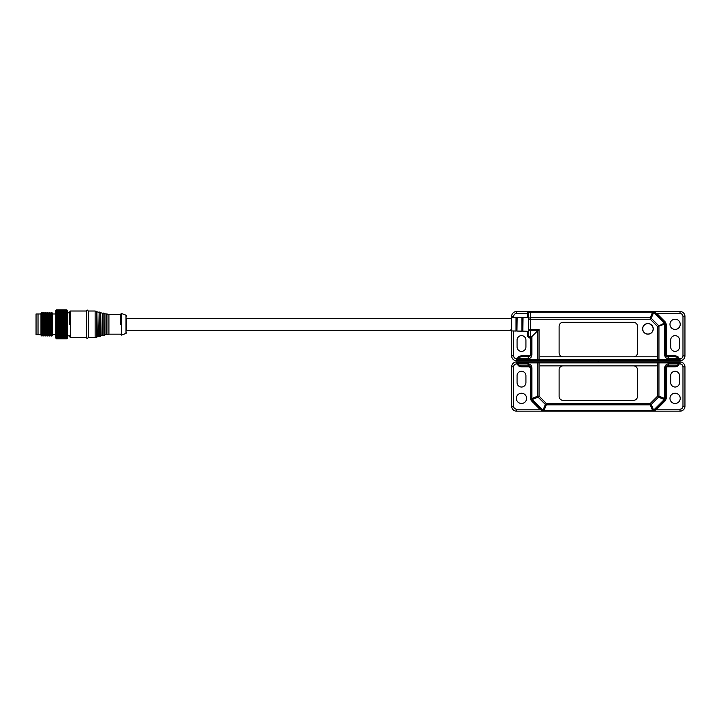 <?xml version="1.0" encoding="UTF-8"?>
<svg xmlns="http://www.w3.org/2000/svg" width="721" height="721" viewBox="0 0 721 721"><rect width="100%" height="100%" fill="white"/><g stroke="black" fill="none" stroke-linecap="round" stroke-linejoin="round"><path stroke-width="1.08" d="M40.971 313.977L38.024 313.977L38.024 334.652L40.971 334.652M40.971 324.315L40.971 313.482L41.962 312.499L41.962 336.13L40.971 335.148L40.971 324.315M42.945 324.315L42.945 313.482L43.927 312.499L43.927 336.13L42.945 335.148L42.945 324.315M55.841 338.086L56.535 338.789L66.774 338.789L56.535 338.789L55.841 338.077L56.535 338.735L66.774 338.735L67.459 338.077L66.774 338.789L67.558 337.996L67.558 310.625L66.774 309.841L67.459 310.643L66.774 310.03L56.535 310.084L66.774 310.03M66.774 310.084L67.459 310.85L66.774 310.291L56.535 310.291L66.774 310.291M66.774 310.381L67.459 311.175L66.774 310.67L56.535 310.67L66.774 310.67M66.774 310.787L67.459 311.607L56.535 311.157L66.774 311.157M66.774 311.31L67.459 312.13L56.535 311.751L66.774 311.751M66.774 311.932L67.459 312.761L56.535 312.445L66.774 312.445M66.774 312.653L67.459 313.482L56.535 313.238L66.774 313.238M66.774 313.464L67.459 314.284L56.535 314.122L66.774 314.122M66.774 314.365L67.459 315.176L56.535 315.086L66.774 315.086M66.774 315.347L67.459 316.14L56.535 316.122L66.774 316.122M66.774 316.402L67.459 317.168L56.535 317.222L66.774 317.222M66.774 317.528L67.459 318.249L66.774 318.385L56.535 318.385L66.774 318.385M66.774 318.7L67.459 319.385L66.774 319.592L56.535 319.592L66.774 319.592M66.774 319.917L67.459 320.557L66.774 320.836L56.535 320.836L66.774 320.836M66.774 321.169L67.459 321.764L66.774 322.107L56.535 322.107L66.774 322.107M66.774 322.449L67.459 322.99L66.774 323.396L56.535 323.396L66.774 323.396M66.774 323.747L67.459 324.225L66.774 324.693L56.535 324.693L66.774 324.693M66.774 325.045L67.459 325.459L66.774 325.991L56.535 325.991L66.774 325.991M66.774 326.334L67.459 326.685L66.774 327.271L56.535 327.271L55.841 326.685L67.459 326.685M56.535 330.074L66.774 330.074L67.459 330.218L66.774 331.245L67.459 331.309L55.841 331.309L56.535 331.245L55.841 330.218L56.535 330.074L55.841 329.073L56.535 328.866L55.841 327.893L56.535 327.613L66.774 327.271M66.774 327.613L67.459 327.893L66.774 328.533L56.535 328.533M56.535 328.866L66.774 328.533M66.774 328.866L67.459 329.073L66.774 329.758L56.535 329.758M67.459 331.309L66.774 332.066L56.535 332.066L55.841 331.309M66.774 332.354L67.459 332.345L66.774 333.129L56.535 333.129L55.841 332.345L66.774 332.066M66.774 333.399L67.459 333.318L66.774 334.12L56.535 334.12L55.841 333.318L66.774 333.129M66.774 334.373L67.459 334.22L66.774 335.04L56.535 335.04L55.841 334.22L66.774 334.12M56.535 335.04L66.774 335.04M66.774 335.265L67.459 335.04L66.774 335.869L56.535 335.869L66.774 335.869M66.774 336.067L67.459 335.77L66.774 336.599L56.535 336.599L66.774 336.599M66.774 336.779L67.459 336.41L66.774 337.239L56.535 337.239L66.774 337.239M66.774 337.392L56.535 337.77L66.774 337.77M66.774 337.897L67.459 337.392L66.774 338.194L56.535 338.194L66.774 338.194M66.774 338.284L67.459 337.734L66.774 338.51L56.535 338.51L66.774 338.51M66.774 338.573L67.459 337.96L66.774 338.708L56.535 338.735M44.909 329.389L44.909 313.482L45.901 312.499L45.901 336.13L44.909 335.148L44.909 329.389M46.883 324.315L46.883 313.482L47.865 312.499L47.865 336.13L46.883 335.148L46.883 324.315M47.865 336.13L48.848 335.148L48.848 313.482L47.865 312.499M49.839 324.315L49.839 312.499L50.821 313.482L51.804 312.499L51.804 336.13L50.821 335.148L49.839 336.13L49.839 324.315M50.821 335.148L50.821 313.482M51.804 336.13L52.786 335.148L52.786 313.482L51.804 312.499M52.786 334.652L55.742 334.652M52.786 313.977L55.742 313.977M56.535 310.03L55.742 310.625L55.742 337.996L56.535 338.789M56.535 324.693L55.841 324.225L56.535 323.747M56.535 323.396L55.841 322.99L56.535 322.449M56.535 322.107L55.841 321.764L56.535 321.169M56.535 320.836L55.841 320.557L56.535 319.917M56.535 319.592L55.841 319.385L56.535 318.7M56.535 318.385L55.841 318.249L56.535 317.528M56.535 317.222L55.841 317.168L56.535 316.402M56.535 316.122L55.841 316.14L56.535 315.347M56.535 315.086L55.841 315.176L56.535 314.365M56.535 314.122L55.841 314.284L56.535 313.464M56.535 313.238L55.841 313.482L56.535 312.653M56.535 312.445L55.841 312.761L56.535 311.932M56.535 311.751L55.841 312.13L56.535 311.31M56.535 311.157L55.841 311.607L56.535 310.787M56.535 310.67L55.841 311.175L56.535 310.381M56.535 310.291L55.841 310.85L56.535 310.084M56.535 309.877L66.774 309.904L56.535 309.877M56.535 309.841L66.774 309.841L56.535 309.841M56.535 331.245L66.774 331.245M66.774 330.939L56.535 330.939M55.841 330.218L67.459 330.218M55.841 329.073L67.459 329.073M55.841 327.893L67.459 327.893M55.841 326.685L56.535 326.334M56.535 338.708L55.841 337.96L56.535 338.573M56.535 338.51L55.841 337.734L56.535 338.284M56.535 338.194L55.841 337.392L56.535 337.897M56.535 337.77L55.841 336.95L56.535 337.392M56.535 337.239L55.841 336.41L56.535 336.779M56.535 336.599L55.841 335.77L56.535 336.067M56.535 335.869L55.841 335.04L56.535 335.265M56.535 325.991L55.841 325.459L56.535 325.045M55.841 325.459L67.459 325.459M55.841 324.225L67.459 324.225M55.841 322.99L67.459 322.99M55.841 321.764L67.459 321.764M55.841 320.557L67.459 320.557M55.841 319.385L67.459 319.385M55.841 318.249L67.459 318.249M55.841 317.168L67.459 317.168M647.927 323.621A5.218 5.218 0 0 1 653.145 328.839A5.218 5.218 0 0 1 647.927 334.057A5.218 5.218 0 0 1 642.708 328.839A5.218 5.218 0 0 1 647.927 323.621M126.644 324.315C126.644 313.761 126.644 313.761 126.644 324.315C126.644 334.868 126.644 334.868 126.644 324.315M120.731 324.315L120.731 314.077L120.731 324.315M88.241 311.021L88.241 337.608L95.127 337.608L95.127 311.021L88.241 311.021L87.25 310.039L86.268 311.021L86.268 337.608L70.514 337.608L69.531 336.626M69.531 324.315L69.531 312.004L69.531 324.315M511.631 318.403L126.644 318.403L126.644 330.218L511.631 330.218M120.731 314.464L108.916 314.464L108.916 334.156L120.731 334.156M70.514 337.608L70.514 311.021L86.268 311.021M67.558 335.833L69.531 335.833M67.558 312.797L69.531 312.797M36.05 313.977L36.05 334.652L38.024 334.652L38.024 313.977L36.05 313.977M680.227 324.315A5.119 5.119 0 0 1 675.099 329.434A5.119 5.119 0 0 1 669.98 324.315A5.119 5.119 0 0 1 675.099 319.196A5.119 5.119 0 0 1 680.227 324.315M642.609 328.839A5.317 5.317 0 0 0 647.927 334.156A5.317 5.317 0 0 0 653.244 328.839A5.317 5.317 0 0 0 647.927 323.522A5.317 5.317 0 0 0 642.609 328.839M513.613 317.655L513.613 316.438L511.649 316.438A4.921 4.921 0 0 1 516.569 311.508A4.921 4.921 0 0 0 511.649 316.438L511.649 355.823A4.921 4.921 0 0 0 516.569 360.743L517.372 360.743L517.372 359.437L518.066 359.761L517.372 360.743L539.047 360.743L539.047 359.761L537.659 359.761L537.659 330.795L539.047 329.407L528.385 329.407L528.385 335.148A1.974 1.974 0 0 0 530.359 337.113L530.359 338.095L531.341 337.113L530.359 337.113L530.359 336.536L531.918 336.536L531.341 337.113L531.341 354.84L531.918 354.84L531.918 336.536L537.659 330.795L530.359 330.795A1.974 1.397 180 0 1 528.385 329.407L528.385 313.482A1.974 1.974 0 0 1 530.359 311.508L516.569 311.508L516.569 313.482L527.402 313.482C527.556 312.301 528.547 311.643 530.359 311.508L529.223 311.869M598.79 360.743L598.295 361.338L597.799 360.743L679.227 360.743L678.533 359.761L679.227 359.437L679.227 360.743L680.029 360.743A4.921 4.921 0 0 0 684.95 355.823L684.95 316.438L682.976 316.438L682.976 355.823C682.796 357.607 681.805 358.589 680.029 358.779L680.029 360.743M665.258 354.84L665.258 324.144L664.681 324.144A1.974 1.334 -112.5 0 0 664.275 323.161L664.681 322.756A1.974 1.974 0 0 1 665.258 324.144L666.24 324.144L666.24 354.84L664.681 354.84C664.915 357.228 666.222 358.544 668.619 358.779L678.362 358.779C678.173 357.598 677.019 356.94 674.874 356.805L667.222 356.805L665.258 354.84A1.974 1.974 0 0 0 665.411 355.588A1.974 1.974 0 0 1 665.258 354.84M667.222 356.805L667.222 355.823L674.874 355.823L674.874 356.805L667.222 356.805A1.974 1.974 0 0 1 666.474 356.661A1.974 1.974 0 0 0 667.222 356.805A1.974 1.397 90 0 1 668.619 358.779M674.874 355.823C677.407 356.003 678.794 356.994 679.056 358.779L679.227 359.437M684.95 316.438A4.921 4.921 0 0 0 680.029 311.508L680.029 313.482L656.804 313.482L665.375 322.053L664.681 322.756L654.019 312.085L652.622 311.508L656.804 313.482L656.11 314.176M680.029 358.779L678.362 358.779L678.533 359.761L658.94 359.761L658.94 326.523A1.974 1.334 -112.5 0 0 658.534 325.541L651.234 318.24L650.252 319.223L650.252 317.826A1.974 1.334 22.5 0 1 651.234 318.24L653.614 312.499A1.974 1.334 -157.5 0 0 652.622 312.085L652.622 311.508A1.974 1.974 0 0 1 654.019 312.085L653.614 312.499L664.275 323.161L657.552 326.523L657.552 359.761L539.047 359.761L539.047 329.407M679.533 340.069L679.533 346.963A4.434 4.434 0 0 1 675.099 351.388A4.434 4.434 0 0 1 670.674 346.963L670.674 340.069A4.434 4.434 0 0 1 675.099 335.635A4.434 4.434 0 0 1 679.533 340.069M654.713 312.085A0.982 0.568 -45 0 1 654.019 312.085M527.402 331.272L527.402 335.148C527.592 336.923 528.574 337.915 530.359 338.095L530.359 354.84L529.367 356.805L521.716 356.805C519.58 356.94 518.426 357.598 518.237 358.779L527.979 358.779A1.974 1.397 -90 0 1 529.367 356.805L531.341 354.84L531.341 337.113M517.372 359.437L517.543 358.779L516.569 358.779C514.785 358.589 513.803 357.607 513.613 355.823L511.649 355.823A4.921 4.921 0 0 0 516.569 360.743L516.569 358.779M539.047 360.743L597.799 360.743M680.029 311.508L530.359 311.508L530.359 312.085L652.622 312.085L650.252 317.826L530.359 317.826L530.359 319.223L650.252 319.223L657.552 326.523L664.681 324.144L664.681 354.84M529.367 355.823L521.716 355.823L521.716 356.805M525.924 340.069L525.924 346.963A4.434 4.434 0 0 1 521.49 351.388A4.434 4.434 0 0 1 517.065 346.963L517.065 340.069A4.434 4.434 0 0 1 521.49 335.635A4.434 4.434 0 0 1 525.924 340.069M563.047 356.805L633.552 356.805A3.938 3.938 0 0 0 637.49 352.866L637.49 326.28A3.938 3.938 0 0 0 633.552 322.341L563.047 322.341A3.938 3.938 0 0 0 559.108 326.28L559.108 352.866A3.938 3.938 0 0 0 563.047 356.805L540.272 356.805M669.98 398.362A5.119 5.119 0 0 1 675.099 393.242A5.119 5.119 0 0 1 680.227 398.362A5.119 5.119 0 0 1 675.099 403.481A5.119 5.119 0 0 1 669.98 398.362M516.371 398.362A5.119 5.119 0 0 1 521.49 393.242A5.119 5.119 0 0 1 526.618 398.362A5.119 5.119 0 0 1 521.49 403.481A5.119 5.119 0 0 1 516.371 398.362M541.886 410.582A0.982 0.568 135 0 1 542.58 410.582L542.985 410.177A1.974 1.334 22.5 0 0 543.976 410.582L543.976 411.159A1.974 1.974 0 0 1 542.58 410.582L539.795 409.195L516.569 409.195L516.569 411.159A4.921 4.921 0 0 1 511.649 406.238A4.921 4.921 0 0 0 516.569 411.159L680.029 411.159A4.921 4.921 0 0 0 684.95 406.238L684.95 366.854A4.921 4.921 0 0 0 680.029 361.924L516.569 361.924A4.921 4.921 0 0 0 511.649 366.854L511.649 406.238L513.613 406.238L513.613 366.854C513.803 365.069 514.785 364.087 516.569 363.898L516.569 361.924A4.921 4.921 0 0 0 511.649 366.854L513.613 366.854M525.924 375.713L525.924 382.608A4.434 4.434 0 0 1 521.49 387.033A4.434 4.434 0 0 1 517.065 382.608L517.065 375.713A4.434 4.434 0 0 1 521.49 371.279A4.434 4.434 0 0 1 525.924 375.713M679.533 375.713L679.533 382.608A4.434 4.434 0 0 1 675.099 387.033A4.434 4.434 0 0 1 670.674 382.608L670.674 375.713A4.434 4.434 0 0 1 675.099 371.279A4.434 4.434 0 0 1 679.533 375.713M679.227 363.24L678.533 362.915L679.227 361.924L679.056 363.898L680.029 363.898C681.805 364.087 682.796 365.069 682.976 366.854L684.95 366.854A4.921 4.921 0 0 0 680.029 361.924L680.029 363.898M597.799 361.924L598.295 361.338L598.79 361.924M517.372 361.924L518.066 362.915L517.372 363.24L517.372 361.924M654.019 410.582A1.974 1.974 0 0 1 652.622 411.159L654.019 410.582A1.974 1.974 0 0 1 652.622 411.159L654.019 410.582L664.681 399.921L664.275 399.515A1.974 1.334 -67.5 0 0 664.681 398.533L658.94 396.153A1.974 1.334 112.5 0 1 658.534 397.136L657.552 396.153L650.252 403.454L651.234 404.436A1.974 1.334 157.5 0 1 650.252 404.841L652.622 410.582A1.974 1.334 -22.5 0 0 653.614 410.177L654.019 410.582A0.982 0.568 -135 0 1 654.713 410.582L652.622 411.159L652.622 410.582L543.976 410.582L546.347 404.841A1.974 1.334 -157.5 0 1 545.364 404.436L546.347 403.454L539.047 396.153L538.064 397.136A1.974 1.334 -112.5 0 1 537.659 396.153L531.918 398.533A1.974 1.334 67.5 0 0 532.323 399.515L531.918 399.921L542.58 410.582A1.974 1.974 0 0 0 543.976 411.159L543.219 411.015M656.11 408.492L656.804 409.195L654.713 410.582M637.49 369.801A3.938 3.938 0 0 0 633.552 365.862L563.047 365.862A3.938 3.938 0 0 0 559.108 369.801L559.108 396.388A3.938 3.938 0 0 0 563.047 400.326L633.552 400.326A3.938 3.938 0 0 0 637.49 396.388L637.49 369.801M516.569 363.898L517.543 363.898L517.372 363.24M521.716 366.854L521.716 365.862L529.367 365.862A1.974 1.397 -90 0 1 527.979 363.898L517.543 363.898C517.786 365.691 519.183 366.674 521.716 366.854L529.367 366.854L530.359 367.836L530.359 398.533L531.224 400.615L539.795 409.195L540.489 408.492M682.976 366.854L682.976 406.238L684.95 406.238A4.921 4.921 0 0 1 680.029 411.159L680.029 409.195L656.804 409.195L665.375 400.615L666.24 398.533L666.24 367.836L667.222 366.854L674.874 366.854L674.874 365.862C677.019 365.736 678.173 365.078 678.362 363.898L668.619 363.898A1.974 1.397 90 0 1 667.222 365.862L674.874 365.862L667.222 365.862A1.974 1.974 0 0 0 665.411 367.079M538.353 361.924A0.982 0.694 90 0 0 537.659 362.915L518.066 362.915L518.237 363.898C518.426 365.078 519.58 365.736 521.716 365.862M666.24 398.533L665.258 398.533L665.258 367.836L667.222 365.862L667.222 366.854M529.367 366.854L529.367 365.862L531.341 367.836L531.341 398.533L531.918 398.533L531.918 367.836C531.683 365.448 530.368 364.132 527.979 363.898M668.619 363.898C666.222 364.132 664.915 365.448 664.681 367.836L664.681 398.533L665.258 398.533A1.974 1.974 0 0 1 664.681 399.921L665.375 400.615M531.224 400.615L531.918 399.921A1.974 1.974 0 0 1 531.341 398.533L530.359 398.533M516.948 330.912L517.128 317.573L516.948 330.912L516.011 331.029L516.011 317.6L511.631 317.7L510.666 318.682M516.2 330.894L516.02 317.6M522.86 331.038L523.04 317.447L522.86 331.038L521.923 331.155L521.914 317.474L517.128 317.573M522.103 331.02L521.923 317.474M126.644 316.131L126.004 315.212L126.004 333.417L126.644 332.498M106.338 314.167L106.338 334.454L104.951 334.805L104.951 313.824L106.933 313.968L106.933 334.652L108.916 334.156M104.951 313.824L104.518 335.256L103.112 335.607L103.112 313.013L102.517 313.211L102.517 335.409L103.112 335.607M102.517 335.409L101.129 335.761L100.697 312.409L100.697 336.211L99.291 336.563L99.147 312.04L98.696 336.365L99.291 336.563M98.696 336.365L97.308 336.716L96.875 311.454L96.875 337.167L95.127 337.608M126.004 315.212L121.534 313.518L121.534 335.103L120.731 334.553M665.375 322.053L666.24 324.144M684.95 355.823L682.976 355.823M666.24 354.84L667.222 355.823M658.246 360.743A0.982 0.694 -90 0 0 658.94 359.761L657.552 359.761L657.552 360.743M656.326 356.805L633.552 356.805M680.029 313.482C681.805 313.671 682.796 314.653 682.976 316.438M527.979 358.779C530.368 358.544 531.683 357.228 531.918 354.84M521.716 355.823C519.183 355.994 517.786 356.985 517.543 358.779L518.237 358.779L518.066 359.761L537.659 359.761A0.982 0.694 90 0 0 538.353 360.743M530.359 354.84L531.341 354.84M513.613 355.823L513.613 330.975M513.613 316.438C513.803 314.653 514.785 313.671 516.569 313.482M527.402 317.357L527.402 313.482L528.385 313.482A1.974 1.397 180 0 1 530.359 312.085L530.359 317.826A1.974 1.397 0 0 0 528.385 319.223L530.359 319.223L530.359 336.536A1.974 1.397 0 0 1 528.385 335.148L527.402 335.148M530.359 337.113A1.974 1.974 0 0 1 528.385 335.148M528.385 313.482L528.385 313.482A1.974 1.974 0 0 1 530.359 311.508M540.272 365.862L563.047 365.862M633.552 365.862L656.326 365.862M674.874 366.854C677.416 366.674 678.812 365.691 679.056 363.898L678.362 363.898L678.533 362.915L657.552 362.915L657.552 396.153L658.94 396.153L658.94 362.915A0.982 0.694 -90 0 0 658.246 361.924M657.552 361.924L657.552 362.915L537.659 362.915L537.659 396.153L539.047 396.153L539.047 361.924M516.569 409.195C514.785 409.005 513.803 408.023 513.613 406.238M682.976 406.238C682.796 408.023 681.805 409.005 680.029 409.195M650.252 403.454L546.347 403.454L546.347 404.841L650.252 404.841L650.252 403.454M666.24 367.836L664.681 367.836M530.359 367.836L531.918 367.836M658.534 397.136L664.275 399.515L653.614 410.177L651.234 404.436L658.534 397.136M538.064 397.136L545.364 404.436L542.985 410.177L532.323 399.515L538.064 397.136M665.258 398.533A1.974 1.974 0 0 1 664.681 399.921M531.918 399.921A1.974 1.974 0 0 1 531.341 398.533M516.011 331.029L511.631 330.93L510.666 329.948M516.948 317.709L516.2 317.727M522.86 317.591L522.103 317.61M523.04 317.447L528.385 317.339M517.128 331.047L521.914 331.155M523.04 331.173L528.385 331.29M42.945 313.482L41.962 312.499M46.883 313.482L45.901 312.499M48.848 313.482L49.839 312.499M42.945 335.148L41.962 336.13M44.909 313.482L43.927 312.499M44.909 335.148L43.927 336.13M46.883 335.148L45.901 336.13M48.848 335.148L49.839 336.13M121.534 313.518L120.731 314.077M70.514 311.021L69.531 312.004M108.916 314.464L106.933 313.968M106.338 334.454L106.933 334.652M104.518 313.365L103.112 313.013M100.697 312.409L99.291 312.058M96.875 311.454L95.127 311.021M88.241 337.608L87.25 338.591L86.268 337.608M126.004 333.417L121.534 335.103M104.951 334.805L104.518 335.256M101.129 312.869L102.517 313.211M101.129 335.761L100.697 336.211M97.308 311.914L98.696 312.256M97.308 336.716L96.875 337.167M653.379 411.015L652.622 411.159"/></g></svg>
